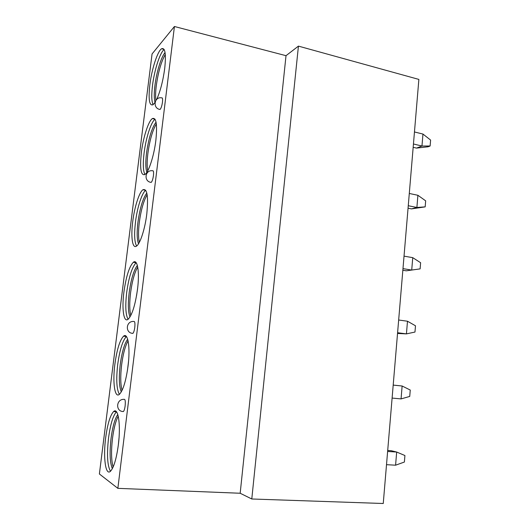 <?xml version="1.0" encoding="UTF-8"?>
<svg xmlns="http://www.w3.org/2000/svg" width="530" height="530" viewBox="0 0 530 530"><rect width="100%" height="100%" fill="white"/><g stroke="black" fill="none" stroke-linecap="round" stroke-linejoin="round"><path stroke-width="0.79" d="M117.859 488.349L174.43 26.5L152.064 53.947L99.388 473.986L117.859 488.349L240.176 493.251L251.783 498.988L383.25 503.5L418.872 79.414L298.43 46.117L251.783 498.988M240.176 493.251L286.014 55.683L298.43 46.117M174.43 26.5L286.014 55.683M156.714 99.342C160.358 91.193 163.021 80.898 164.717 68.463C166.188 53.987 165.155 47.415 161.61 48.747C157.529 51.105 151.679 69.39 149.838 84.879C148.274 99.368 149.321 106 152.971 104.781L155.005 102.475M141.371 152.541C139.688 168.507 140.867 175.847 144.889 174.555C148.658 172.25 154.038 155.78 155.853 140.41C157.43 124.411 156.27 117.137 152.355 118.587C148.42 121.045 143.166 137.575 141.371 152.541M132.725 221.619C130.691 237.135 132.46 249.385 136.621 246.019C140.231 243.621 145.041 228.728 146.79 213.968C148.48 196.305 147.188 188.236 142.921 189.76C139.165 192.271 134.461 207.21 132.725 221.619M123.894 292.156C121.688 308.91 123.682 323.068 128.134 319.259C132.129 315.078 135.263 305.055 137.522 289.188C139.754 271.83 137.482 258.64 133.315 262.29C129.24 266.59 126.1 276.547 123.894 292.156M114.877 364.209C112.486 382.223 114.692 398.593 119.402 394.34C123.079 390.464 125.961 381.063 128.041 366.124C130.466 347.342 127.929 332.111 123.543 336.206C119.806 340.167 116.918 349.502 114.877 364.209M105.662 437.82C103.092 457.105 105.49 476.033 110.419 471.329C113.778 467.745 116.421 458.914 118.349 444.849C120.966 424.596 118.19 406.994 113.612 411.552C110.207 415.195 107.557 423.954 105.662 437.82M160.06 109.458C161.094 108.378 161.895 105.934 162.471 102.131C162.783 98.997 162.538 97.58 161.73 97.878C154.17 96.301 152.408 108.491 160.06 109.458L159.497 109.339M151.216 182.386C152.183 181.386 152.925 179.094 153.448 175.523C153.786 172.051 153.514 170.474 152.627 170.792C144.942 169.481 143.438 181.684 151.216 182.386L150.606 182.28M132.897 333.37C133.719 332.509 134.348 330.508 134.786 327.354C135.17 323.121 134.845 321.16 133.805 321.471C125.882 320.703 124.881 333.218 132.897 333.37L132.248 333.297M123.404 411.538C124.153 410.75 124.729 408.875 125.133 405.914C125.544 401.25 125.193 399.063 124.086 399.348C116.05 398.851 115.268 411.684 123.404 411.538L122.761 411.499M164.174 49.568C160.047 52.298 154.316 70.285 152.507 85.509C151.375 95.108 151.573 101.502 153.11 104.682M155.032 102.343C154.038 98.871 154.005 93.267 154.932 85.522C156.509 72.319 161.239 56.736 165.069 52.602M165.294 54.477C161.186 61.765 158.178 72.219 156.264 85.84C155.535 91.869 155.403 96.692 155.88 100.322M155.051 119.257C151.076 121.854 145.849 138.25 144.081 153.09C142.815 163.889 143.107 171.031 144.942 174.516M146.87 172.27C145.578 168.474 145.465 162.101 146.518 153.157C148.645 138.297 151.825 127.955 156.052 122.145M156.337 123.894C152.501 130.526 149.685 140.37 147.877 153.435C146.976 160.908 146.929 166.692 147.737 170.786M145.724 190.29C141.921 192.814 137.204 207.707 135.475 222.077C134.083 234.194 134.461 242.177 136.614 246.026M138.529 243.767C136.945 239.567 136.747 232.378 137.932 222.209C139.92 208.065 142.881 198.352 146.817 193.079M147.141 194.735C143.61 200.797 141 210.032 139.304 222.441C138.277 231.093 138.297 237.718 139.364 242.309M136.177 262.701L136.157 262.714C132.043 267.001 128.883 276.938 126.683 292.527C125.159 306.068 125.63 314.986 128.108 319.279M130.016 316.953C128.127 312.276 127.849 304.2 129.161 292.726C131.009 279.363 133.739 270.26 137.356 265.424M137.727 267.034C134.514 272.606 132.129 281.225 130.559 292.911C129.393 302.796 129.486 310.322 130.817 315.489M136.601 295.415L137.687 287.816M123.543 336.206L126.431 336.523C122.649 340.479 119.747 349.8 117.706 364.488C116.043 379.566 116.607 389.517 119.402 394.34M121.297 391.902C119.118 386.655 118.76 377.605 120.204 364.746C121.907 352.212 124.398 343.705 127.684 339.226M128.088 340.83C125.219 345.984 123.059 354 121.622 364.885C120.33 376.055 120.482 384.555 122.079 390.391M127.458 370.331L128.552 361.268M116.487 411.81C113.062 415.493 110.412 424.225 108.537 437.999C106.729 454.714 107.371 465.81 110.478 471.283M112.353 468.672C109.902 462.736 109.472 452.62 111.055 438.323C112.612 426.663 114.864 418.726 117.806 414.526M118.243 416.163C115.719 420.966 113.804 428.379 112.493 438.416C111.068 450.904 111.28 460.457 113.128 467.069M118.309 445.167L119.011 438.098M413.168 147.307L416.514 148.102L428.054 146.784L430.128 146.002L430.612 140.072L422.96 134.057L414.453 131.963M416.514 148.102L421.973 146.028L430.128 146.002M422.96 134.057L421.973 146.028L413.446 143.988M408.054 208.21L411.439 208.893L425.173 206.872L425.663 200.83L417.898 195.285L409.292 193.47M411.439 208.893L416.891 207.475L425.173 206.872M417.898 195.285L416.891 207.475L408.259 205.719M402.84 270.247L406.265 270.817L420.124 268.882L420.621 262.728L412.744 257.659L404.026 256.142M412.744 257.659L411.717 270.088L402.979 268.624M397.533 333.456L406.437 333.887L414.977 332.052L415.487 325.784L407.484 321.226L398.659 320.007M407.484 321.226L406.437 333.887L397.593 332.727M393.194 385.105L402.131 386.006L401.064 398.904L409.736 396.427L410.253 390.04L402.131 386.006L393.194 385.085M401.064 398.904L392.101 398.07M387.615 451.461L396.672 452.037L395.585 465.194L404.39 462.041L404.92 455.528L396.672 452.037L391.253 450.712L387.702 450.487M395.585 465.194L386.509 464.684M164.061 49.376L161.61 48.747M154.999 119.17L152.355 118.587M145.71 190.277L142.921 189.76M136.157 262.714L133.315 262.29M116.454 411.764L113.612 411.552"/></g></svg>
